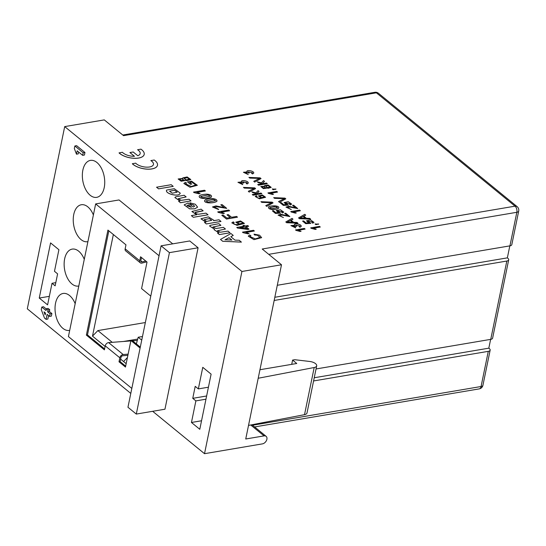<?xml version="1.0" encoding="UTF-8"?>
<svg xmlns="http://www.w3.org/2000/svg" width="546" height="546" viewBox="0 0 546 546"><rect width="100%" height="100%" fill="white"/><g stroke="black" fill="none" stroke-linecap="round" stroke-linejoin="round"><path stroke-width="0.82" d="M281.497 264.776L245.734 438.991L264.059 435.892A4.573 3.092 -50.7 0 1 266.127 436.343A4.573 3.092 -50.7 0 1 266.434 440.588A4.573 3.092 -50.7 0 1 262.414 443.878L204.518 453.692L241.926 271.478L281.497 264.776L262.21 249.01L515.042 206.163L376.392 92.82L123.56 135.661L104.279 119.895L64.701 126.604L27.3 308.811L130.794 393.42M241.926 271.478L64.701 126.604M250.887 235.674L249.85 236.534L255.364 238.902L260.046 237.353L257.384 235.183L254.572 234.951L254.02 234.138L259.548 235.19L261.643 237.64L253.951 239.605L248.28 236.179L249.652 234.998L250.887 235.674L249.843 236.555M260.039 237.374L257.378 235.224L254.566 234.992L254.02 234.138M261.636 237.674L253.938 239.639L248.28 236.179M233.244 235.408L230.821 236.711L234.992 240.124L239.182 240.26L241.407 242.124L222.686 241.291L220.475 239.435L230.958 233.538L233.244 235.408L230.815 236.752M305.719 215.097L303.788 216.148L306.402 218.284L309.753 218.393L310.626 219.151L299.426 218.68L298.546 217.909L304.777 214.325L305.712 215.138L303.781 216.182M239.332 224.42L235.77 222.195L240.54 220.946L244.444 223.416L236.998 225.361L231.825 222.87M244.444 223.416L237.005 225.321L231.825 222.85L233.238 221.894L234.193 222.57L233.285 223.205M227.027 214.837L228.324 214.619L231.579 217.274L236.575 216.428L237.49 217.178L226.488 219.083L221.812 215.26L223.116 215.001L226.877 218.072L230.282 217.492L227.027 214.837L230.275 217.533M268.543 207.651L268.55 207.61C267.431 205.344 280.48 204.989 278.637 208.176C276.74 209.985 268.707 209.998 268.55 207.61L268.543 207.651C268.7 210.033 276.733 210.026 278.631 208.217L278.631 208.217M194.649 206.217L192.991 204.736L191.346 204.538L189.831 202.791L195.27 204.238L197.618 207.139L194.792 208.804L189.653 208.825L184.145 204.893L188.138 202.969L193.141 207.064L194.649 206.204L192.997 204.695L191.346 204.538M197.618 207.139L194.785 208.845L189.646 208.865L184.145 204.893M259.022 191.387L257.262 193.161L258.531 193.482L261.056 193.052L261.821 193.721L253.023 195.209L252.266 194.54L257.282 193.694L252.859 192.683L251.877 191.83L255.972 192.847L258.074 190.609L259.016 191.428L257.255 193.202M257.268 193.734L252.859 192.683M275.955 189.046L273.942 189.114L274.379 189.476L273.15 189.68L272.27 188.964L275.696 189.339L273.935 189.155M274.379 189.476L273.137 189.721L272.27 188.964M255.569 188.609L249.194 192.083L248.307 191.305L254.183 188.384L244.321 188.09L243.475 187.401L254.729 187.872L255.569 188.609M254.177 188.425L244.321 188.09M264.619 186.213L264.503 185.647L268.154 185.019L271.205 187.387L268.086 188.254L266.414 187.667L266.509 188.199L263.377 188.636L260.824 186.527L264.66 186.234L264.503 185.667M271.205 187.387L268.072 188.295L266.407 187.708M186.138 196.894L178.255 198.683L181.176 200.334L189.025 199.256L191.018 200.887L180.405 202.689L178.549 201.174L180.105 200.908L174.863 197.556L175.757 196.792L184.138 195.263L186.125 196.935L178.255 198.703M191.018 200.887L180.392 202.73L178.549 201.174M179.989 200.928L174.863 197.556M264.482 181.381L262.722 183.156L263.991 183.476L266.516 183.046L267.281 183.715L258.483 185.203L257.726 184.541L262.735 183.688L258.319 182.678L257.337 181.832L261.432 182.842L263.534 180.61L264.482 181.381L262.715 183.197M262.728 183.729L258.319 182.678M205.385 190.929L196.785 192.39L200.102 193.543L198.799 193.769L193.496 192.103L204.532 190.233L205.371 190.97L196.772 192.431M241.673 181.92L241.509 181.347L241.728 181.948C239.824 179.532 248.867 180.692 248.259 183.115L247.085 183.968L246.178 183.36L247.058 182.705L242.663 181.845L243.734 183.04L239.134 182.657M247.058 182.726L242.656 181.866M243.741 182.999L239.141 182.644L242.212 183.92L242.779 184.623L237.96 182.309L241.728 181.948M261.029 178.603L254.654 182.077L253.767 181.306L259.643 178.378L249.781 178.092L248.935 177.402L260.189 177.873L261.029 178.603M259.637 178.419L249.781 178.092M180.276 193.209L179.73 193.98C177.832 196.772 164.872 193.673 166.585 190.083L174.249 188.677L180.282 193.168L179.716 194.021C177.825 196.813 164.865 193.714 166.571 190.124M182.883 178.433L182.794 177.866L187.162 176.959L190.807 179.525L186.814 180.706L184.848 180.078M190.793 179.566L186.821 180.671L184.862 180.037L184.93 180.562L181.183 181.224L178.153 178.965L182.917 178.453L182.787 177.887M173.205 186.37L158.552 188.855L156.552 187.223L171.219 184.698L173.205 186.37M247.126 171.922L246.969 171.342M249.201 172.993L244.594 172.638L248.246 174.577L243.427 172.263L247.188 171.942C245.284 169.526 254.327 170.693 253.719 173.109L252.545 173.962L251.631 173.362L252.518 172.707L248.123 171.84L249.188 173.034L244.594 172.659M252.511 172.727L248.116 171.86M248.246 174.577L243.427 172.263M195.755 184.978L191.776 182.043L189.728 182.384L191.762 184.05L190.472 184.268L187.531 181.873L191.612 181.183L197.352 185.306L189.974 187.189L183.859 183.463L185.326 182.35L186.514 182.965L185.428 183.804L191.339 186.493L195.755 184.978L191.762 182.077L189.715 182.425M191.762 184.05L190.465 184.309L187.531 181.873M197.352 185.306L189.967 187.23L183.852 183.483M211.473 196.901L211.486 196.86C208.9 198.949 199.051 199.119 199.201 196.424C199.215 195.236 201.665 194.478 206.552 194.158C210.196 194.417 211.841 195.318 211.486 196.86L211.473 196.901C208.893 198.99 199.044 199.16 199.194 196.464L199.201 196.198M204.579 200.867L204.586 200.826C204.593 199.638 207.05 198.88 211.937 198.56C215.581 198.819 217.226 199.72 216.871 201.262C214.285 203.351 204.436 203.522 204.586 200.826L204.579 200.867C204.429 203.562 214.278 203.392 216.858 201.303L217.062 200.894L216.858 201.303M277.525 192.049L270.645 193.209L273.471 194.287L272.427 194.465L267.929 192.915L276.754 191.421L277.518 192.083L270.639 193.25M261.507 198.021L258.388 195.912L262.367 194.99L265.588 197.256L259.493 198.771L255.235 196.444L256.279 195.7L257.125 196.307L256.483 196.737M265.581 197.277L259.486 198.805L255.228 196.485M218.673 209.548L212.483 206.968L215.991 205.91L224.208 207.603L220.809 204.825L222.106 204.607L226.692 208.354L217.096 206.75L213.943 207.323L217.936 208.811L218.666 209.589L212.483 206.989M224.201 207.644L220.809 204.825M226.692 208.354L217.124 206.797L213.943 207.344M285.797 198.853L279.429 202.327L278.542 201.556L284.418 198.628L274.549 198.341L273.703 197.652L284.957 198.123L285.797 198.853M284.405 198.669L274.549 198.341M203.132 210.79L195.516 212.196C194.888 212.687 195.345 213.274 196.888 213.95L198.491 214.244L206.013 213.145L208.012 214.783L193.345 217.301L191.353 215.629L196.744 214.715L191.892 211.486L201.133 209.159L203.126 210.831L195.209 212.551M196.635 214.735L191.892 211.507M229.613 210.736L221.014 212.196L224.331 213.35L223.027 213.575L217.724 211.916L228.76 210.046L229.6 210.776L221 212.237M273.055 202.9L266.68 206.374L265.793 205.603L271.669 202.675L261.807 202.389L260.961 201.692L272.215 202.17L273.055 202.9M271.662 202.716L261.807 202.389M286.357 204.573L284.104 202.573M291.619 204.129L290.452 204.934L289.551 204.293L290.397 203.672L285.435 202.907L288.465 205.139L283.34 205.405L280.235 202.825L281.272 202.648L283.763 204.689L286.466 204.566L284.111 202.552L288.268 201.686L291.632 204.067L290.452 204.934M290.39 203.692L285.428 202.928M220.987 221.451L206.327 223.935L204.47 222.413L206.033 222.106L200.969 218.769L208.381 216.878L213.807 220.229L213.663 220.68L219.001 219.772L220.987 221.451M205.903 222.126L200.962 218.81M292.554 205.351L293.591 205.18L297.72 208.558L289.803 207.023L287.203 207.412L291.284 209.541L285.967 207.091L288.82 206.251L295.618 207.862L292.554 205.351L295.611 207.903M297.72 208.558L289.824 207.064L287.203 207.432M278.467 212.592L276.221 210.592L280.378 209.705L283.743 212.087L282.569 212.954L281.661 212.312L282.507 211.691L277.545 210.927L280.576 213.158L275.45 213.425L272.352 210.845L273.382 210.667L275.88 212.708L278.583 212.585L276.215 210.613M282.5 211.712L277.545 210.94M300.361 210.715L293.482 211.875L296.307 212.954L295.263 213.131L290.759 211.582L299.59 210.087L300.348 210.749L293.468 211.916M284.664 213.37L285.701 213.199L289.837 216.578L281.913 215.035L279.32 215.431L283.394 217.561L278.085 215.11L280.931 214.271L287.735 215.882L284.664 213.37L287.722 215.923M289.837 216.578L281.941 215.083L279.313 215.452M248.614 226.276L245.98 226.72L248.99 229.177L237.462 228.01L236.766 227.436L243.891 226.235L242.956 225.464L244.192 225.259L245.127 226.024L247.761 225.58L248.614 226.276L245.973 226.761M248.99 229.177L247.741 229.429L237.455 228.051L236.766 227.436M243.885 226.269L242.956 225.464M220.891 225.307L212.879 227.04L215.977 228.494L223.437 227.389L225.437 229.027L217.39 230.76L220.304 232.227L228.003 231.122L229.989 232.794L219.376 234.596L217.533 233.087L218.987 232.801L214.1 229.73L214.503 229.136L209.575 226.01L210.108 225.368L218.891 223.676L220.884 225.348L212.879 227.061M218.878 232.821L214.1 229.73M214.462 229.17L209.575 226.01M225.437 229.027L217.383 230.781M292.977 219.144L291.045 220.188L293.659 222.331L297.01 222.44L297.877 223.198L286.684 222.727L285.797 221.956L292.035 218.373L292.97 219.185L291.032 220.229M254.368 230.978L245.768 232.439L249.092 233.592L247.782 233.811L242.479 232.152L253.521 230.282L254.361 231.019L245.761 232.473M308.708 222.843L306.463 220.823L310.619 219.963L313.984 222.345L312.803 223.205L311.902 222.563L312.749 221.949L307.787 221.178L310.817 223.41L305.692 223.683L302.586 221.096L303.624 220.925L306.115 222.966L308.818 222.836L306.463 220.823M312.742 221.969L307.78 221.198M294.622 225.211L294.465 224.611L294.676 225.232C292.772 222.816 301.815 223.983 301.215 226.406L300.041 227.252L299.126 226.651L300.013 225.996L295.611 225.129L296.683 226.324L292.083 225.948L295.168 227.204L295.734 227.907L290.909 225.594L294.676 225.232M301.221 226.372L300.041 227.252M300.007 226.017L295.611 225.15M318.707 223.996L316.694 224.072L317.13 224.426L315.902 224.631L315.028 223.915L318.454 224.29L316.687 224.106M317.13 224.426L315.895 224.672L315.028 223.915M305.105 229.061L298.225 230.228L301.058 231.299L300.013 231.477L295.509 229.927L304.34 228.433L305.098 229.102L298.218 230.262M320.277 227L313.397 228.16L316.23 229.238L315.185 229.416L310.681 227.866L319.512 226.372L320.27 227.04L313.39 228.201M140.172 153.583A9.596 4.327 -168.4 0 0 137.599 149.747L140.929 149.147A13.711 6.183 -168.4 0 1 144.205 154.395L144.199 154.436A13.711 6.183 11.6 0 1 133.613 158.285A13.711 6.183 11.6 0 1 119.042 152.894L122.372 152.286A9.596 4.327 11.6 0 0 134.466 156.286L129.907 152.552L134.412 156.286M150.901 160.572L150.887 160.613A9.596 4.327 -168.4 0 1 153.46 164.455A9.596 4.327 11.6 0 0 150.901 160.572L154.218 160.012A13.711 6.183 -168.4 0 1 157.494 165.261A13.711 6.183 -168.4 0 1 146.915 169.11A13.711 6.183 -168.4 0 1 132.344 163.718L135.667 163.152A9.596 4.327 11.6 0 0 145.857 167.117A9.596 4.327 11.6 0 0 153.467 164.435M132.344 163.718L132.337 163.759A13.711 6.183 11.6 0 0 146.908 169.151A13.711 6.183 11.6 0 0 157.487 165.302A13.711 6.183 11.6 0 0 157.494 165.281L157.487 165.302M83.197 152.791L74.857 145.973L76.617 145.673L84.951 152.491L84.432 155.05L82.671 155.344L83.197 152.791L84.951 152.491M78.617 152.034L78.235 153.89L76.481 154.19L77.163 150.846L82.671 155.344M74.857 145.973L74.331 148.526L76.481 154.19M82.856 170.14A18.741 10.906 -99.6 0 0 85.531 189.196A18.741 10.906 -99.6 0 0 96.669 197.352A18.741 10.906 -99.6 0 0 104.293 177.054A18.741 10.906 -99.6 0 0 90.411 160.394A18.741 10.906 -99.6 0 0 82.856 170.14M93.38 214.974A18.741 10.906 -99.6 0 0 81.306 204.75A18.741 10.906 -99.6 0 0 73.751 214.489A18.741 10.906 -99.6 0 0 76.426 233.552A18.741 10.906 -99.6 0 0 87.565 241.707A18.741 10.906 -99.6 0 0 87.913 241.639M84.275 259.33A18.741 10.906 -99.6 0 0 72.202 249.106A18.741 10.906 -99.6 0 0 64.646 258.845A18.741 10.906 -99.6 0 0 67.322 277.907A18.741 10.906 -99.6 0 0 78.46 286.056A18.741 10.906 -99.6 0 0 78.808 285.988M75.171 303.685A18.741 10.906 -99.6 0 0 63.097 293.461A18.741 10.906 -99.6 0 0 55.542 303.201A18.741 10.906 -99.6 0 0 58.217 322.256A18.741 10.906 -99.6 0 0 69.356 330.412A18.741 10.906 -99.6 0 0 69.704 330.344M45.516 313.083L45.154 314.878L44.014 311.862L45.516 313.083M41.789 307.05L41.264 309.609L44.492 318.072L46.082 319.369L47.106 314.38L49.604 316.427L50.13 313.868L47.625 311.821L47.993 310.032L46.41 308.736L46.041 310.531L41.789 307.05L43.55 306.756L46.349 309.043M46.41 308.736L48.171 308.442L49.754 309.732L49.386 311.527L51.89 313.568L51.365 316.127L49.604 316.427M47.993 310.032L49.754 309.732M47.625 311.821L49.386 311.527M50.13 313.868L51.89 313.568M46.082 319.369L47.836 319.069L48.56 315.568M58.907 249.727L54.477 271.301L57.603 273.86L55.146 285.845L52.02 283.292L47.591 304.866L39.251 298.048L50.566 242.909L58.907 249.727M39.251 298.048L49.338 296.341M316.687 365.827L307.002 412.974A6.47 2.921 -168.4 0 1 304.518 414.667L314.196 367.513A6.47 2.921 11.6 0 0 316.687 365.827A6.47 2.921 11.6 0 0 309.739 361.472L294.792 359.712L292.595 360.08L296.765 363.493L259.951 369.731M291.721 364.346L292.595 360.08M248.526 425.409L304.518 414.667M201.542 420.761L191.448 422.474L195.877 400.894L192.752 398.341L195.215 386.35L198.341 388.909L202.771 367.328L211.111 374.147L199.788 429.293L191.448 422.474M268.728 254.334L516.83 212.292A4.573 2.061 -168.4 0 0 518.7 211.084L511.807 244.649A4.573 2.061 -168.4 0 1 509.937 245.857L277.286 285.278M274.829 297.27L507.357 257.862L507.882 258.292A4.573 2.061 11.6 0 1 508.695 259.828L492.615 338.151A4.573 2.061 -168.4 0 1 490.745 339.359L316.038 368.966M509.821 245.877L507.357 257.862M274.174 300.464L506.825 261.043A4.573 2.061 11.6 0 0 508.695 259.828M208.429 387.196L198.341 388.909M192.752 398.341L206.627 395.987M314.237 377.757L488.82 348.171L489.346 348.594A4.573 2.061 11.6 0 1 490.158 350.136L482.937 385.299A4.573 2.061 11.6 0 1 481.067 386.513L252.539 425.238M490.629 339.38L488.82 348.171M313.581 380.951L488.288 351.344A4.573 2.061 11.6 0 0 490.158 350.136M195.877 400.894L205.972 399.187M258.203 378.255L314.196 367.513M204.518 453.692L152.662 411.295M52.02 283.292L55.801 282.651M183.736 180.003L182.071 178.795L179.593 179.32M181.238 180.501L183.736 179.982L182.077 178.754L179.593 179.3L181.238 180.501M189.353 179.218L187.285 177.709L184.057 178.385L186.125 179.873L189.36 179.197L187.298 177.668L184.063 178.365M184.937 180.521L181.19 181.183L178.146 178.986M173.212 186.336L158.552 188.855M158.558 188.814L156.559 187.182M253.713 173.15L252.545 173.962M252.552 173.921L251.645 173.321M247.188 171.942L246.963 171.362M186.514 182.965L185.435 183.784M177.17 192.185L174.467 190.254L169.56 191.257M172.263 193.182L177.17 192.165L174.474 190.213L169.56 191.236L172.263 193.182M261.036 178.562L254.654 182.077M254.661 182.036L253.767 181.306M249.788 178.051L248.942 177.361M248.253 183.156L247.085 183.968M247.092 183.927L246.185 183.326M242.786 184.582L237.967 182.268M200.109 193.502L198.799 193.769M198.805 193.728L194.035 192.595M194.042 192.554L193.496 192.103M267.287 183.674L258.483 185.203M258.49 185.169L257.726 184.541M258.326 182.644L257.337 181.832M210.244 196.191L208.046 194.956L200.628 196.505L202.675 197.734L210.251 196.171L208.053 194.915L200.635 196.485M265.479 187.667L263.998 186.534L262.032 186.909L263.5 188.029L265.486 187.647L264.005 186.493L262.039 186.889M269.99 187.06L268.147 185.647L265.588 186.138M267.431 187.544L269.997 187.039L268.161 185.606L265.595 186.118L267.431 187.544M266.509 188.199L263.384 188.595L260.824 186.527M255.576 188.568L249.194 192.083M249.208 192.042L248.307 191.305M244.328 188.056L243.482 187.36M261.827 193.68L253.023 195.209M253.03 195.168L252.266 194.54M252.873 192.642L251.877 191.83M215.629 200.594L213.431 199.358L206.013 200.908L208.06 202.136L215.636 200.573L213.438 199.317L206.019 200.887M273.485 194.246L272.427 194.465M272.44 194.424L268.414 193.359M268.42 193.318L267.929 192.915M191.38 207.364L188.39 204.927L186.95 205.712L191.387 207.33L188.39 204.927M191.353 204.497L189.831 202.791M188.397 204.886L186.95 205.692M264.407 196.922L262.653 195.625L259.678 196.232L261.466 197.556L264.407 196.922L262.646 195.666L259.671 196.253M257.125 196.307L256.49 196.703C256.634 197.911 258.347 198.341 261.636 198L258.388 195.912M285.804 198.812L279.429 202.327M279.436 202.286L278.542 201.556M274.556 198.3L273.717 197.611M208.012 214.783L193.345 217.301M193.352 217.267L191.353 215.629M224.338 213.309L223.027 213.575M223.034 213.534L218.263 212.401M218.27 212.36L217.724 211.916M273.061 202.859L266.68 206.374M266.687 206.333L265.793 205.603M261.814 202.348L260.968 201.658M290.458 204.893L289.557 204.252M288.472 205.098L283.34 205.405M283.347 205.364L280.235 202.825M277.552 207.603L275.634 206.402L269.738 207.63L271.526 208.818L277.552 207.603L275.628 206.443L269.731 207.651M237.49 217.178L226.488 219.083M226.494 219.042L221.819 215.22M211.725 220.325L209.302 218.618L204.17 219.697M206.654 221.41L211.732 220.304L209.309 218.584L204.177 219.676L206.654 221.41M220.994 221.41L206.327 223.935M206.34 223.894L204.477 222.372M213.8 220.27L213.65 220.68M291.291 209.507L285.967 207.091M283.736 212.148L282.569 212.954M282.575 212.913L281.675 212.271M280.583 213.117L275.45 213.425M275.464 213.384L272.352 210.845M296.314 212.913L295.263 213.131M295.27 213.09L291.25 212.025M291.257 211.985L290.759 211.582M283.408 217.526L278.085 215.11M243.038 223.061L241.066 221.69L237.312 222.495L239.332 223.901L243.038 223.061L241.052 221.731L237.305 222.515M234.193 222.57L233.347 223.068M235.77 222.195L239.476 224.399C235.394 224.85 233.354 224.399 233.354 223.027L233.292 223.184M246.908 228.74L244.738 226.965L239.783 227.805M244.745 226.931L239.79 227.771L246.915 228.706L244.738 226.965M230.002 232.753L219.376 234.596M219.383 234.555L217.54 233.046M303.098 216.516L299.931 218.134L305.221 218.25L303.098 216.516L299.925 218.175M305.207 218.291L303.091 216.557M310.633 219.11L299.426 218.68M299.44 218.639L298.546 217.909M290.349 220.564L287.189 222.181L292.472 222.297L290.349 220.564L287.182 222.222M292.465 222.331L290.342 220.598M297.891 223.157L286.684 222.727M286.691 222.686L285.797 221.956M249.099 233.552L247.782 233.811M247.795 233.777L243.025 232.644M243.031 232.603L242.479 232.152M313.977 222.365L312.803 223.205M312.81 223.171L311.909 222.522M310.824 223.369L305.692 223.683M305.699 223.642L302.586 221.096M300.047 227.211L299.133 226.61M296.69 226.29L295.645 226.419M295.659 226.378L292.09 225.928M295.741 227.866L290.909 225.594M301.064 231.258L300.013 231.477M300.02 231.436L295.993 230.371M296 230.33L295.509 229.927M316.236 229.197L315.185 229.416M315.192 229.375L311.165 228.31M311.179 228.269L310.681 227.866M231.866 240.049L229.02 237.728L225.02 239.824M229.027 237.687L225.027 239.783L231.873 240.008L229.02 237.728M241.414 242.09L222.686 241.291M222.693 241.25L220.475 239.435M144.205 154.395A13.711 6.183 -168.4 0 1 133.62 158.244A13.711 6.183 -168.4 0 1 119.055 152.853M129.907 152.552L133.204 151.993L137.769 155.726A9.596 4.327 11.6 0 0 140.172 153.569A9.596 4.327 11.6 0 0 137.606 149.706M198.089 247.782L164.953 409.213L136.295 414.073L127.955 407.255L161.09 245.823L189.749 240.963L198.089 247.782L169.431 252.641L161.09 245.823M172.734 243.85L119.035 199.952L95.652 203.917L68.421 336.575L131.818 388.411M159.05 255.746L95.652 203.917M140.104 348.048L130.917 340.533L125.471 367.069L119.008 361.786L119.827 357.787A3.201 2.164 129.3 0 1 123.184 354.531L128.119 354.156M130.835 340.916L108.593 342.601A3.201 2.164 129.3 0 0 105.228 345.857L104.409 349.856L86.377 335.108L107.931 230.098L125.962 244.84L125.143 248.84A3.201 2.164 129.3 0 0 125.682 250.88L140.281 262.81A3.201 2.164 129.3 0 0 141.953 263.083L146.751 261.834M150.771 296.103L141.578 288.588L147.024 262.06L140.561 256.777L139.742 260.77A3.201 2.164 129.3 0 0 140.281 262.81M136.295 414.073L169.431 252.641M145.693 260.974L142.103 261.903A1.829 1.235 -50.7 0 1 141.148 261.752A1.829 1.235 -50.7 0 1 140.841 260.585L141.469 257.514M104.6 348.921L87.476 334.923L108.838 230.842M125.655 366.141L120.106 361.595L120.925 357.603A1.829 1.235 -50.7 0 1 122.843 355.739L127.873 355.357M140.295 347.12L132.016 340.349L130.917 340.533M86.377 335.108L87.476 334.923M120.106 361.595L119.008 361.786M137.319 340.431L132.548 340.786M120.611 359.118L123.553 361.527L127.423 357.548M136.35 343.898L138.199 337.244L141.728 340.131M126.167 363.663L123.553 361.527M123.532 341.468L137.694 339.073M112.223 342.322L97.871 330.589L145.338 322.55M105.112 346.444L92.492 336.131L97.871 330.589M142.472 336.52L138.199 337.244M92.492 336.131L113.35 234.527M374.809 92.308A4.573 4.573 0 0 1 378.467 93.277A4.573 3.092 129.3 0 0 376.392 92.82A4.573 2.662 -99.6 0 0 374.809 92.308L122.775 135.019M509.937 245.857L516.83 212.292A4.573 2.662 -99.6 0 0 515.042 206.163A4.573 3.092 -50.7 0 1 517.117 206.62A4.573 4.573 0 0 1 518.7 211.084M250.716 424.986L264.059 435.892M482.937 385.299A4.573 4.573 0 0 1 479.224 388.888A4.573 2.662 -99.6 0 0 481.067 386.513L488.288 351.344M506.825 261.043L490.745 339.359M105.228 345.857L119.827 357.787M125.143 248.84L139.742 260.77M140.807 260.845L142.103 261.903M108.593 342.601L123.184 354.531M479.224 388.888L254.627 426.945M251.945 424.754L266.127 436.343M378.467 93.277L517.117 206.62"/></g></svg>
